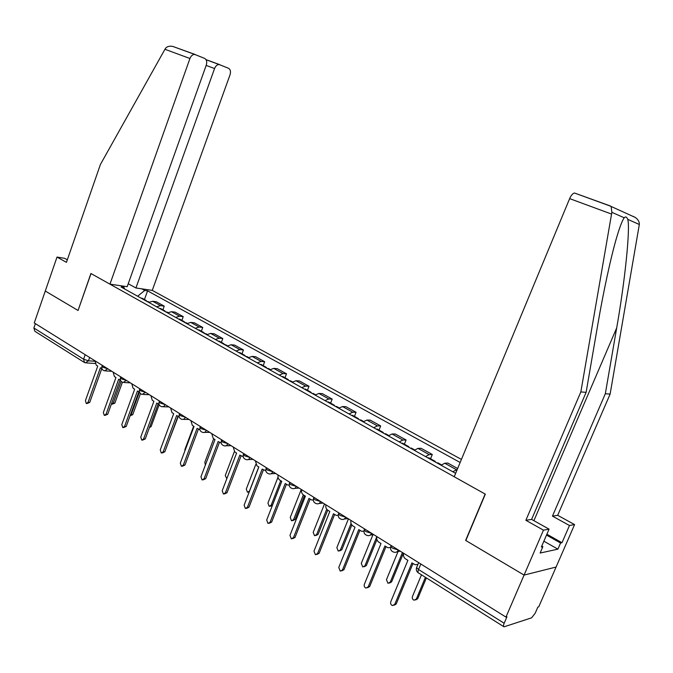 <?xml version="1.0" encoding="UTF-8"?>
<svg xmlns="http://www.w3.org/2000/svg" width="673" height="673" viewBox="0 0 673 673"><rect width="100%" height="100%" fill="white"/><g stroke="black" fill="none" stroke-linecap="round" stroke-linejoin="round"><path stroke-width="1.01" d="M461.417 459.423L152.266 290.374L230.031 74.821C230.957 71.624 230.46 69.445 228.526 68.284L219.179 64.541C217.202 64.549 215.663 65.878 214.569 68.528L206.174 65.424M546.888 534.219L561.989 542.716L569.476 525.504L574.582 524.587L556.083 567.053L524.082 575.079L465.825 540.52L485.317 494.159L454.225 476.762L569.644 198.619C571.167 195.229 572.79 193.361 574.506 193.016L610.234 205.93L611.143 206.468L611.858 212.306L580.841 391.938L525.874 520.288L543.456 530.164L524.082 575.079L556.083 567.053L538.762 606.81L537.853 607.096L535.17 613.254L531.611 617.822L504.027 626.824C503.261 626.588 503.303 625.402 504.161 623.265L506.962 616.779L505.953 617.091L34.256 322.931L45.276 291.039L78.06 310.48L91.023 273.566L485.132 494.049L465.632 540.402L524.082 575.079L505.953 617.091M83.915 362.183L34.912 331.309L33.869 327.995L83.587 359.205L88.474 360.821L94.918 361.258M35.383 323.629L33.869 327.995M452.727 471.714L457.186 469.603M457.64 468.517L447.806 463.074L444.735 463.234L441.109 465.245M425.529 456.563L429.189 454.603L432.302 454.494L421.105 448.294L417.967 448.386L414.29 450.304M430.552 458.759L432.302 454.494M399.198 441.9L402.9 440.033L406.088 439.982L395.244 433.984L392.031 434.001L388.313 435.835M404.38 444.188L406.088 439.982M373.7 427.7L377.435 425.908L380.682 425.925L370.175 420.112L366.903 420.07L363.142 421.82M379.025 430.081L380.682 425.925M348.976 413.929L352.753 412.221L356.067 412.297L345.872 406.66L342.54 406.559L338.746 408.233M354.435 416.394L356.067 412.297M325.009 400.578L328.819 398.946L332.184 399.081L322.291 393.612L318.909 393.453L315.09 395.051M330.594 403.127L332.184 399.081M301.756 387.631L305.601 386.066L309.008 386.26L299.409 380.943L295.977 380.733L292.132 382.264M307.46 390.247L309.008 386.26M279.194 375.063L283.055 373.574L286.513 373.809L277.192 368.653L273.718 368.392L269.839 369.856M284.999 377.746L286.513 373.809M257.279 362.856L261.166 361.435L264.666 361.721L255.614 356.707L252.097 356.404L248.202 357.8M263.185 365.607L264.666 361.721M235.996 351.003L239.908 349.64L243.441 349.968L234.641 345.098L231.091 344.753L227.171 346.09M241.994 353.813L243.441 349.968M215.31 339.486L219.238 338.183L222.805 338.553L214.25 333.816L210.674 333.429L206.737 334.708M221.392 342.347L222.805 338.553M195.204 328.289L199.149 327.036L202.75 327.448L194.421 322.847L190.812 322.417L186.867 323.637M201.362 331.192L202.75 327.448M175.653 317.395L179.607 316.201L183.233 316.647L175.131 312.163L171.497 311.708L167.535 312.878M181.878 320.348L183.233 316.647M156.624 306.795L160.586 305.66L164.237 306.139L156.363 301.773L152.695 301.277L148.725 302.396M162.916 309.79L164.237 306.139M124.598 288.961L124.051 287.438L121.081 287.001L455.638 473.338M124.051 287.438L121.106 285.798M141.818 288.843L144.745 290.45L137.637 296.221M460.147 462.477L147.572 290.862L144.745 290.45M144.451 299.519L147.572 290.862M123.075 286.891L123.319 286.126M403.598 553.256C403.077 555.646 403.75 557.538 405.617 558.935L407.888 560.357L390.786 601.746C390.323 603.546 390.87 604.825 392.443 605.565L394.757 604.362L411.926 562.889L415.064 564.723L417.933 564.386M412.97 563.537L396.204 604.009L394.092 605.263M421.475 574.826L412.44 596.522C411.985 598.272 412.532 599.5 414.072 600.223L416.343 599.046L425.412 577.308M454.973 472.959L455.857 472.825M426.379 577.914L417.697 598.718L415.662 599.937M376.863 536.591C376.358 538.938 377.006 540.789 378.806 542.144L381.011 543.523L364.345 584.341C363.9 586.099 364.421 587.344 365.919 588.067L368.19 586.864L384.914 545.971L387.917 547.738L390.525 547.511M385.999 546.644L369.67 586.553L367.508 587.781M350.995 520.456C350.498 522.77 351.121 524.578 352.871 525.899L354.999 527.228L338.763 567.49L340.252 571.133L342.481 569.938L358.785 529.601L361.653 531.291L363.925 531.207M359.895 530.299L343.979 569.661L341.791 570.864M569.476 525.504L552.457 516.132L605.33 393.73L610.125 394.075L639.325 224.488C639.485 221.829 638.122 219.474 635.245 217.429L633.142 216.353M605.33 393.73L616.678 327.953C624.956 281.331 630.475 227.752 627.732 219.348C626.74 216.832 625.57 216.319 624.233 217.791C622.382 220.214 619.909 226.616 616.805 236.989C610.857 256.943 603.201 292.873 597.893 324.007L586.124 392.325L531.611 519.396L549.075 529.155L541.353 547.014L542.875 546.703L540.133 553.038L557.9 549.151L560.575 543.01L546.51 535.085M552.457 516.132L557.681 515.316L574.582 524.587M610.125 394.075L557.681 515.316M543.456 530.164L549.075 529.155M561.989 542.716L560.575 543.01M525.874 520.288L531.611 519.396M580.841 391.938L586.124 392.325M541.765 546.064L542.875 546.703M557.9 549.151L543.868 541.193M78.076 310.43L90.905 273.499L109.96 284.157L127.18 286.69L206.266 65.146C207.2 61.857 206.653 59.603 204.609 58.391L194.707 54.429C192.638 54.437 191.048 55.8 189.937 58.501L164.944 49.28L165.709 48.136C167.224 46.412 169.571 45.84 172.768 46.42L195.279 54.538M164.944 49.28L100.42 164.464L66.442 262.352L57.02 257.061L45.276 291.039L77.942 310.413M57.02 257.061L64.65 258.323L67.317 259.82M152.266 290.374L135.929 287.977L214.569 68.528M109.96 284.157L189.937 58.501M128.232 283.728L135.929 287.977M436.97 462.94L438.426 463.142M398.054 551.515L386.453 579.722L388.001 583.331L390.231 582.162L402.437 552.533M434.035 461.299L434.884 461.173L435.835 462.309M427.86 457.859L429.324 458.077M403.447 553.164L391.619 581.867L389.532 583.07M410.429 448.151L411.926 448.386M372.951 534.707L361.275 563.436L362.747 566.969L364.934 565.808L376.838 536.574M407.586 446.569L408.452 446.46L409.453 447.612M401.596 443.238L403.11 443.482M376.914 539.611L366.348 565.547L364.228 566.725M325.942 504.834C325.454 507.106 326.06 508.889 327.751 510.168L329.812 511.455L313.98 551.17L315.401 554.729L317.58 553.543L333.48 513.751L336.239 515.383L338.199 515.383M334.624 514.475L319.111 553.299L316.848 554.502M301.672 489.7C301.193 491.938 301.773 493.679 303.414 494.924L305.416 496.178L289.97 535.355L291.325 538.846L293.462 537.66L308.966 498.399L311.616 499.972L313.307 500.039M310.144 499.139L295.01 537.449L292.671 538.661M278.151 475.029C277.68 477.241 278.243 478.949 279.833 480.152L281.768 481.363L266.693 520.036L267.989 523.443L270.083 522.265L285.209 483.525L287.758 485.031L289.197 485.149M286.42 484.282L271.648 522.088L269.242 523.3M384.712 433.833L386.252 434.102M348.437 518.858L336.862 547.654L338.267 551.111L340.412 549.95L351.062 523.501M381.961 432.302L382.844 432.201L383.888 433.37M376.165 429.071L377.704 429.349M351.828 524.948L341.85 549.723L339.697 550.884M359.794 419.952L361.367 420.246M324.495 503.926L313.189 532.351L314.535 535.733L316.638 534.572L326.733 509.225M357.127 418.471L358.028 418.387L359.104 419.573M351.508 415.342L353.081 415.645M327.743 510.168L318.102 534.379L315.864 535.557M335.634 406.5L337.232 406.82M301.26 489.439L290.231 517.495L291.51 520.809L293.571 519.657L303.338 494.874M333.051 405.062L333.959 404.995L335.078 406.189M327.591 402.017L329.206 402.345M304.474 495.589L295.052 519.497L292.747 520.675M255.336 460.803L256.96 465.825L258.844 467.003L244.122 505.171L245.359 508.502L247.403 507.333L262.176 469.098L265.835 470.696M263.421 469.872L248.993 507.19L246.52 508.401M312.205 393.444L313.828 393.789M278.025 477.165L267.938 503.084L269.166 506.323L271.185 505.179L280.717 480.707M309.689 392.048L310.606 391.997L311.759 393.2M304.398 389.103L306.03 389.448M272.271 505.717L270.31 506.222M233.211 446.998L234.776 451.928L236.602 453.072L222.216 490.743L223.402 494.016L225.405 492.846L239.832 455.099L243.189 456.664M241.102 455.89L227.011 492.729L224.479 493.94M289.457 380.775L291.106 381.145M255.748 464.521L246.284 489.086L247.462 492.266L249.439 491.122L258.76 466.953M287.018 379.421L287.951 379.387L289.138 380.598M281.878 376.56L283.543 376.93M249.128 492.19L248.53 492.19M211.726 433.605L213.24 438.443L215.007 439.553L200.958 476.745L202.093 479.95L204.054 478.789L218.153 441.522L221.215 443.036M219.44 442.329L205.669 478.696L203.095 479.891M267.374 368.476L269.049 368.863M234.355 451.617L225.262 475.491L226.826 478.671M265.002 367.164L265.944 367.138L267.156 368.358M260.014 364.379L261.696 364.774M190.863 420.591L192.327 425.344L194.051 426.421L180.314 463.15L181.399 466.288L183.317 465.127L197.096 428.331L199.889 429.786M198.409 429.155L184.949 465.068L182.333 466.254M245.923 356.53L247.614 356.942M213.703 438.737L204.819 462.275L205.383 465.026M243.618 355.251L244.568 355.243L245.813 356.471M238.772 352.551L240.471 352.963M170.606 407.956L172.01 412.625L173.684 413.668L160.25 449.943L161.293 453.022L163.169 451.869L176.654 415.527L179.178 416.907M177.983 416.36L164.818 451.827L162.168 452.996M222.839 343.676L226.793 345.35M193.639 426.169L184.94 449.421L184.856 451.011M218.128 341.051L219.852 341.48M150.903 395.674L152.275 400.258L153.898 401.276L140.758 437.105L141.751 440.125L143.593 438.973L156.775 403.085L159.064 404.389M158.13 403.926L145.25 438.956L142.575 440.117M204.811 333.631L206.544 334.077M202.64 332.42L203.599 332.445L204.87 333.623M198.055 329.871L199.797 330.325M178.244 416.528L169.335 439.654M131.757 383.736L133.077 388.237L134.659 389.23L121.796 424.621L122.755 427.582L124.555 426.438L137.46 390.979L139.513 392.199M138.823 391.837L126.221 426.446L123.521 427.582M185.1 322.661L186.85 323.116M182.989 321.484L183.965 321.509L185.226 322.636M178.53 318.994L180.288 319.465M159.173 404.658L151.122 426.539L149.398 427.666M113.131 372.119L114.41 376.544L115.949 377.511L103.356 412.482L104.281 415.384L106.04 414.248L118.675 379.219L120.492 380.329M120.055 380.077L107.714 414.274L104.996 415.401M165.928 311.978L167.695 312.457M130.108 415.771L131.168 414.644L139.361 392.14M163.867 310.833L166.105 311.952M159.535 308.419L161.301 308.899M140.447 393.57L132.749 414.669L130.125 415.763M95.011 360.821L96.247 365.17L97.745 366.104L85.412 400.662L86.295 403.522L88.028 402.387L100.395 367.769L101.993 368.762M101.791 368.636L89.711 402.429L86.968 403.539M147.269 301.588L149.044 302.076M111.39 404.103L113.266 403.068L121.115 381.347M145.267 300.469L147.496 301.563M141.044 298.122L142.827 298.61M122.393 382.264L114.864 403.119L112.223 404.195M102.035 366.045L102.809 367.197L107.865 368.838M107.773 368.779L104.567 370.865C102.321 370.15 101.438 368.644 101.926 366.356L102.288 365.355M120.568 377.578L121.376 378.798L126.49 380.447M126.389 380.388L123.117 382.483C120.837 381.768 119.945 380.237 120.442 377.906L120.803 376.905M139.614 389.431L140.472 390.727L145.629 392.384M145.536 392.325L142.18 394.437C139.875 393.705 138.975 392.157 139.488 389.785L139.849 388.784M159.207 401.63L160.107 402.992L165.322 404.666M165.23 404.608L163.775 406.526L161.798 406.728C159.459 405.987 158.55 404.414 159.072 402.008L159.442 400.999M179.371 414.181L180.314 415.62L185.588 417.302M185.496 417.243L184.007 419.178L181.988 419.372C179.607 418.631 178.682 417.033 179.22 414.576L179.598 413.567M200.125 427.094L201.118 428.617L206.443 430.308M206.359 430.257L206.333 430.308C205.526 432.125 204.331 432.815 202.766 432.394C200.352 431.645 199.418 430.013 199.965 427.515L200.344 426.505M221.493 440.394L222.544 442.01L227.928 443.709M227.844 443.658L227.819 443.709C226.994 445.534 225.775 446.233 224.168 445.804C221.711 445.038 220.761 443.389 221.324 440.84L221.711 439.831M243.517 454.09L244.627 455.798L250.07 457.514M249.986 457.463L249.961 457.522C249.119 459.365 247.874 460.063 246.225 459.617C243.719 458.851 242.76 457.16 243.332 454.569L243.719 453.56M266.214 468.206L266.02 468.711L267.383 470.023L272.893 471.748M272.809 471.697L272.784 471.756C271.926 473.607 270.647 474.314 268.956 473.859C266.407 473.077 265.423 471.361 266.02 468.711L266.407 467.71M289.617 482.768L289.415 483.298L290.862 484.686L296.423 486.428M296.347 486.377L296.322 486.436C295.447 488.304 294.135 489.01 292.402 488.548C289.802 487.757 288.801 486.007 289.415 483.298L289.802 482.297M313.769 497.784L313.542 498.348L315.082 499.82L320.71 501.57M320.634 501.52L320.609 501.578C319.717 503.463 318.379 504.17 316.596 503.707C313.938 502.899 312.92 501.116 313.542 498.348L313.946 497.347M338.696 513.28L338.46 513.886L340.092 515.442L345.779 517.201M345.703 517.158L345.678 517.217C344.769 519.11 343.398 519.825 341.573 519.346C338.856 518.53 337.812 516.704 338.46 513.886L338.856 512.885M364.438 529.289L364.186 529.92L365.919 531.577L371.673 533.353M371.597 533.302L371.572 533.369C370.646 535.279 369.25 535.994 367.374 535.506C364.589 534.673 363.521 532.814 364.186 529.92L364.589 528.936M391.038 545.828L390.769 546.493L392.611 548.259L398.433 550.043M398.357 549.992L398.332 550.06C397.39 551.978 395.96 552.693 394.033 552.205C391.173 551.355 390.088 549.454 390.769 546.493L391.173 545.509M89.66 357.481L88.474 360.821L85.362 362.848L84.537 362.579L83.587 359.205L85.185 354.688M171.497 311.708L179.607 316.201M190.812 322.417L199.149 327.036M210.674 333.429L219.238 338.183M231.091 344.753L239.908 349.64M252.097 356.404L261.166 361.435M273.718 368.392L283.055 373.574M295.977 380.733L305.601 386.066M318.909 393.453L328.819 398.946M342.54 406.559L352.753 412.221M366.903 420.07L377.435 425.908M392.031 434.001L402.9 440.033M417.967 448.386L429.189 454.603M444.735 463.234L456.328 469.661M152.695 301.277L160.586 305.66M416.881 566.91L416.587 567.625L418.547 569.509L504.161 623.265M420.835 564.008L418.547 569.509C417.773 571.57 417.815 572.757 418.69 573.068L503.631 626.58M394.757 604.362L396.204 604.009M417.697 598.718L416.343 599.046M368.19 586.864L369.67 586.553M342.481 569.938L343.979 569.661M639.325 224.488L627.732 219.348M624.233 217.791L611.858 212.306M611.479 214.048L569.644 198.619M533.908 520.675L616.678 327.953M206.022 59.645L219.701 64.642M391.619 581.867L390.231 582.162M366.348 565.547L364.934 565.808M317.58 553.543L319.111 553.299M293.462 537.66L295.01 537.449M270.083 522.265L271.648 522.088M341.85 549.723L340.412 549.95M318.102 534.379L316.638 534.572M295.052 519.497L293.571 519.657M247.403 507.333L248.993 507.19M272.531 505.061L271.185 505.179M225.405 492.846L227.011 492.729M204.054 478.789L205.669 478.696M183.317 465.127L184.949 465.068M163.169 451.869L164.818 451.827M143.593 438.973L145.25 438.956M124.555 426.438L126.221 426.446M151.122 426.539L149.818 426.531M106.04 414.248L107.714 414.274M132.749 414.669L131.168 414.644M88.028 402.387L89.711 402.429M114.864 403.119L113.266 403.068M397.146 551.667L400.199 551.145M370.243 535.094L373.675 534.606M344.223 519.034L348.008 518.597M319.044 503.471L323.149 503.093M294.665 488.388L299.056 488.068M271.051 473.75L275.711 473.506M248.16 459.55L253.065 459.381M225.968 445.77L231.083 445.677M204.441 432.386L209.757 432.377M183.544 419.388L189.037 419.456M163.253 406.761L168.906 406.904M143.534 394.487L149.347 394.698M124.379 382.55L130.318 382.836M105.754 370.932L111.811 371.294M418.656 562.653L416.587 567.625C415.948 569.779 416.511 571.52 418.269 572.832M95.053 363.487L86.481 362.915M610.975 206.325L574.506 193.016M611.143 206.468L635.245 217.429M219.179 64.541L206.089 59.746M194.707 54.429L172.768 46.42M437.812 462.805L441.53 464.866M428.709 457.733L434.884 461.173M411.287 448.041L414.703 449.943M402.471 443.128L408.452 446.46M385.595 433.732L388.733 435.481M377.048 428.979L382.844 432.201M360.694 419.876L363.563 421.475M352.408 415.266L358.028 418.387M336.542 406.433L339.167 407.897M328.508 401.958L333.959 404.995M313.122 393.394L315.511 394.731M305.323 389.053L310.606 391.997M290.383 380.741L292.553 381.953M282.811 376.527L287.951 379.387M268.308 368.459L270.268 369.544M260.956 364.362L265.944 367.138M246.873 356.522L248.623 357.498M239.723 352.543L244.568 355.243M226.035 344.929L227.6 345.796M219.087 341.06L223.798 343.684M205.778 333.648L207.166 334.422M199.023 329.888L203.599 332.445M186.076 322.687L187.287 323.36M179.506 319.027L183.965 321.509M166.904 312.02L167.964 312.6M160.511 308.461L164.851 310.876M148.253 301.63L149.154 302.135M142.028 298.173L146.251 300.52"/></g></svg>
